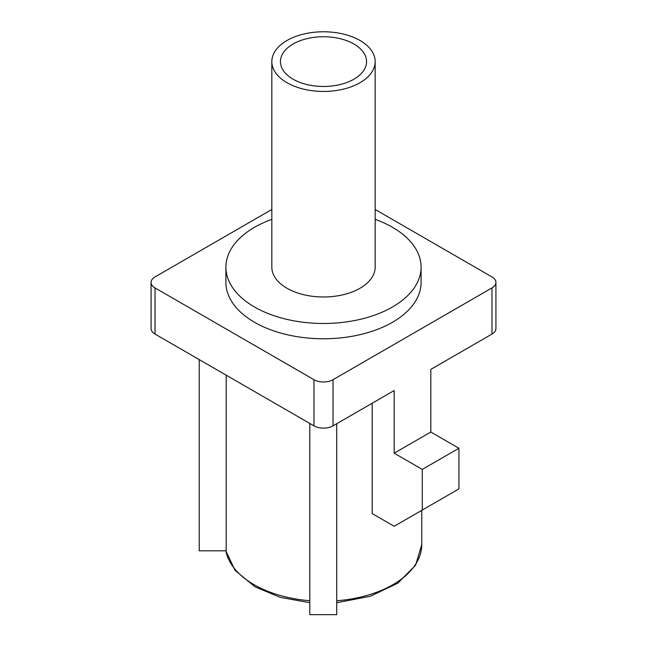 <?xml version="1.0" encoding="UTF-8"?>
<svg xmlns="http://www.w3.org/2000/svg" width="647" height="647" viewBox="0 0 647 647"><rect width="100%" height="100%" fill="white"/><g stroke="black" fill="none" stroke-linecap="round" stroke-linejoin="round"><path stroke-width="0.97" d="M271.829 219.349A97.592 56.346 0 0 0 225.908 267.146A97.592 56.346 0 0 0 254.489 306.985A97.592 56.346 0 0 0 360.848 319.197A97.592 56.346 0 0 0 421.092 267.146A97.592 56.346 0 0 0 392.511 227.307A97.592 56.346 0 0 0 375.171 219.349M225.908 267.146L225.908 282.415A97.592 56.346 0 0 0 254.489 322.263A97.592 56.346 0 0 0 360.848 334.475A97.592 56.346 0 0 0 421.092 282.415L421.092 267.146M372.203 403.227L372.203 513.589L394.177 526.278L422.281 510.054L422.281 469.415L394.177 453.191L394.177 390.545L333.019 425.855A13.458 7.772 180 0 1 313.981 425.855L313.981 379.692A13.458 7.772 0 0 0 333.019 379.692L491.979 287.915A13.458 7.772 0 0 0 495.925 282.415A13.458 7.772 0 0 0 491.979 276.924L375.171 209.482M271.829 209.482L155.021 276.924A13.458 7.772 0 0 0 151.075 282.415A13.458 7.772 0 0 0 155.021 287.915L155.021 334.078L313.981 425.855M155.021 334.078A13.458 7.772 180 0 1 151.075 328.579L151.075 282.415M495.925 282.415L495.925 328.579A13.458 7.772 180 0 1 491.979 334.078L491.979 287.915M394.177 453.191L430.821 432.034L430.821 369.388L491.979 334.078M199.227 359.595L199.227 550.807L226.199 550.807L226.199 375.171M155.021 287.915L313.981 379.692M422.281 510.054L458.925 488.897L458.925 448.258L430.821 432.034M422.281 469.415L458.925 448.258M309.8 423.437L309.8 614.65L336.723 614.65L336.723 423.712M353.949 44.028A43.058 24.861 0 0 0 307.026 38.642A43.058 24.861 0 0 0 280.442 61.611A43.058 24.861 0 0 0 293.051 79.185A43.058 24.861 0 0 0 339.974 84.579A43.058 24.861 0 0 0 366.558 61.611A43.058 24.861 0 0 0 353.949 44.028M286.961 82.703A51.671 29.835 0 0 0 343.274 89.173A51.671 29.835 0 0 0 375.171 61.611A51.671 29.835 0 0 0 360.039 40.51A51.671 29.835 0 0 0 303.726 34.048A51.671 29.835 0 0 0 271.829 61.611A51.671 29.835 0 0 0 286.961 82.703M271.829 61.611L271.829 267.146A51.671 29.835 0 0 0 286.961 288.238A51.671 29.835 0 0 0 343.274 294.708A51.671 29.835 0 0 0 375.171 267.146L375.171 61.611M225.835 550.807A98.263 56.734 0 0 0 254.02 584.662A98.263 56.734 0 0 0 309.8 600.731M336.723 600.764A98.263 56.734 0 0 0 421.763 544.548L415.609 565.195L397.751 583.206L370.294 596.275L336.723 602.745M333.019 379.692L333.019 425.855M309.8 602.705L280.224 597.351L254.991 586.821L235.071 570.371L225.787 550.807M421.763 544.548L421.763 510.354"/></g></svg>
